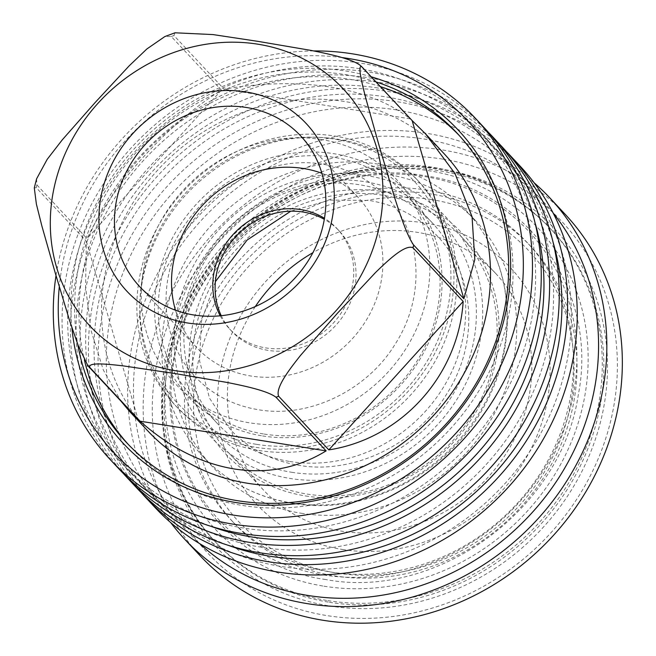 <?xml version="1.0" encoding="UTF-8"?>
<svg xmlns="http://www.w3.org/2000/svg" width="656" height="656" viewBox="0 0 656 656"><rect width="100%" height="100%" fill="white"/><g stroke="black" fill="none" stroke-linecap="round" stroke-linejoin="round"><path stroke-width="0.49" stroke-dasharray="3.28 2.46" d="M291.559 502.939A180.088 163.746 -43.1 0 0 469.573 427.064A180.088 163.746 -43.1 0 0 487.744 240.481A180.088 163.746 -43.1 0 0 465.981 210.469A180.088 163.746 -43.1 0 0 377.331 163.992A180.088 163.746 -43.1 0 0 188.034 256.717A180.088 163.746 -43.1 0 0 202.909 456.461A180.088 163.746 -43.1 0 0 231.396 480.192A180.088 163.746 -43.1 0 0 291.559 502.939M256.758 444.383A162.245 147.526 -43.1 0 0 446.072 315.749A162.245 147.526 -43.1 0 0 334.027 139.015A162.245 147.526 -43.1 0 0 144.714 267.648A162.245 147.526 -43.1 0 0 256.758 444.383M444.202 153.807A202.876 184.459 -43.1 0 0 344.326 101.459A202.876 184.459 -43.1 0 0 131.077 205.91A202.876 184.459 -43.1 0 0 147.838 430.935M36.58 178.858L36.908 184.959A202.876 184.459 -43.1 0 0 36.219 187.673L86.379 241.31L85.575 287.057L91.2 331.026L103.279 369.935L120.909 401.078M36.908 184.959L87.059 238.595C111.733 185.558 168.74 122.582 221.416 90.151L171.265 36.515L164.836 36.564M174.972 32.8L173.93 35.522L224.09 89.159C262.105 82.64 297.726 81.975 330.952 87.15C363.998 92.545 390.402 103.115 410.164 118.859L359.578 64.805M375.986 81.91A226.394 205.845 -43.1 0 0 345.54 74.628A226.394 205.845 -43.1 0 0 77.736 344.261M128.478 444.629A226.394 205.845 -43.1 0 0 130.659 446.998A226.394 205.845 -43.1 0 0 242.105 505.415A226.394 205.845 -43.1 0 0 480.077 388.852A226.394 205.845 -43.1 0 0 461.381 137.744A226.394 205.845 -43.1 0 0 459.167 135.415M380.373 86.608A226.394 205.845 -43.1 0 0 349.927 79.319A226.394 205.845 -43.1 0 0 84.419 360.078M371.189 76.785A229.338 208.518 -43.1 0 0 345.4 70.963A229.338 208.518 -43.1 0 0 71.881 327.639M341.833 57.548A242.564 220.547 -43.1 0 0 59.286 286.77M313.757 50.938A249.911 227.23 -43.1 0 0 56.014 275.594M484.202 127.715A249.911 227.23 -43.1 0 0 361.169 63.222A249.911 227.23 -43.1 0 0 98.474 191.896A249.911 227.23 -43.1 0 0 119.121 469.097M535.05 222.851A244.032 221.884 -43.1 0 0 488.269 140.671A244.032 221.884 -43.1 0 0 368.131 77.695A244.032 221.884 -43.1 0 0 111.618 203.344A244.032 221.884 -43.1 0 0 131.774 474.017A244.032 221.884 -43.1 0 0 210.633 526.21M359.767 68.749A244.032 221.884 -43.1 0 0 103.254 194.406A244.032 221.884 -43.1 0 0 123.41 465.079A244.032 221.884 -43.1 0 0 243.548 528.055A244.032 221.884 -43.1 0 0 500.061 402.407A244.032 221.884 -43.1 0 0 479.905 131.725A244.032 221.884 -43.1 0 0 359.767 68.749M502.176 146.928A249.911 227.23 -43.1 0 0 379.143 82.443A249.911 227.23 -43.1 0 0 116.448 211.117A249.911 227.23 -43.1 0 0 137.088 488.318M488.318 132.241A249.911 227.23 -43.1 0 0 369.533 72.16A249.911 227.23 -43.1 0 0 108.568 197.981A249.911 227.23 -43.1 0 0 123.361 473.501M553.024 242.064A244.032 221.884 -43.1 0 0 506.235 159.884A244.032 221.884 -43.1 0 0 386.105 96.916A244.032 221.884 -43.1 0 0 129.593 222.564A244.032 221.884 -43.1 0 0 149.74 493.238A244.032 221.884 -43.1 0 0 228.608 545.431M377.741 87.97A244.032 221.884 -43.1 0 0 121.229 213.626A244.032 221.884 -43.1 0 0 141.384 484.3A244.032 221.884 -43.1 0 0 261.523 547.276A244.032 221.884 -43.1 0 0 518.035 421.628A244.032 221.884 -43.1 0 0 497.879 150.946A244.032 221.884 -43.1 0 0 377.741 87.97M520.192 166.206A249.911 227.23 -43.1 0 0 397.159 101.713A249.911 227.23 -43.1 0 0 134.472 230.387A249.911 227.23 -43.1 0 0 155.111 507.588M506.284 151.462A249.911 227.23 -43.1 0 0 387.499 91.381A249.911 227.23 -43.1 0 0 126.534 217.202A249.911 227.23 -43.1 0 0 141.335 492.722M396.618 109.921A242.564 220.547 -43.1 0 0 141.655 234.807A242.564 220.547 -43.1 0 0 161.688 503.857A242.564 220.547 -43.1 0 0 281.096 566.448A242.564 220.547 -43.1 0 0 536.067 441.562A242.564 220.547 -43.1 0 0 516.034 172.512A242.564 220.547 -43.1 0 0 396.618 109.921M553.188 213.102A242.564 220.547 -43.1 0 0 543.201 201.564A242.564 220.547 -43.1 0 0 423.784 138.974A242.564 220.547 -43.1 0 0 168.822 263.86A242.564 220.547 -43.1 0 0 188.854 532.91A242.564 220.547 -43.1 0 0 199.686 543.652M534.156 182.794A249.911 227.23 -43.1 0 0 426.744 133.34A249.911 227.23 -43.1 0 0 170.339 251.986A249.911 227.23 -43.1 0 0 170.732 522.627M565.283 214.422A249.911 227.23 -43.1 0 0 442.259 149.929A249.911 227.23 -43.1 0 0 179.564 278.611A249.911 227.23 -43.1 0 0 200.203 555.812M442.595 159.088A242.564 220.547 -43.1 0 0 159.564 351.403A242.564 220.547 -43.1 0 0 327.073 615.615A242.564 220.547 -43.1 0 0 610.105 423.3A242.564 220.547 -43.1 0 0 442.595 159.088M329.525 605.939A232.273 211.191 -43.1 0 0 600.543 421.775A232.273 211.191 -43.1 0 0 440.143 168.772A232.273 211.191 -43.1 0 0 169.125 352.928A232.273 211.191 -43.1 0 0 329.525 605.939M329.386 602.274A229.338 208.518 -43.1 0 0 570.449 484.194A229.338 208.518 -43.1 0 0 551.507 229.821A229.338 208.518 -43.1 0 0 438.61 170.642A229.338 208.518 -43.1 0 0 197.546 288.722A229.338 208.518 -43.1 0 0 216.488 543.094A229.338 208.518 -43.1 0 0 329.386 602.274M323.556 574.943A211.691 192.479 -43.1 0 0 570.564 407.105A211.691 192.479 -43.1 0 0 424.375 176.513A211.691 192.479 -43.1 0 0 177.366 344.351A211.691 192.479 -43.1 0 0 323.556 574.943M427.294 190.183A202.876 184.459 -43.1 0 0 214.045 294.634A202.876 184.459 -43.1 0 0 230.797 519.659A202.876 184.459 -43.1 0 0 330.673 572.007A202.876 184.459 -43.1 0 0 543.922 467.556A202.876 184.459 -43.1 0 0 527.162 242.531A202.876 184.459 -43.1 0 0 427.294 190.183M430.844 193.979A202.876 184.459 -43.1 0 0 217.595 298.439A202.876 184.459 -43.1 0 0 234.356 523.455A202.876 184.459 -43.1 0 0 334.224 575.804A202.876 184.459 -43.1 0 0 547.473 471.352A202.876 184.459 -43.1 0 0 530.72 246.328A202.876 184.459 -43.1 0 0 430.844 193.979M431.049 199.473A198.465 180.449 -43.1 0 0 199.481 356.823A198.465 180.449 -43.1 0 0 336.528 573A198.465 180.449 -43.1 0 0 568.096 415.65A198.465 180.449 -43.1 0 0 431.049 199.473M342.481 549.482A173.471 157.727 -43.1 0 0 544.89 411.943A173.471 157.727 -43.1 0 0 425.096 222.991A173.471 157.727 -43.1 0 0 222.687 360.521A173.471 157.727 -43.1 0 0 342.481 549.482M255.299 306.557A158.768 144.361 -43.1 0 0 263.638 490.204A158.768 144.361 -43.1 0 0 341.801 531.18A158.768 144.361 -43.1 0 0 508.687 449.426A158.768 144.361 -43.1 0 0 495.575 273.322A158.768 144.361 -43.1 0 0 417.413 232.355A158.768 144.361 -43.1 0 0 312.904 252.691M307.115 494.075A158.768 144.361 -43.1 0 0 474.001 412.329A158.768 144.361 -43.1 0 0 460.889 236.226A158.768 144.361 -43.1 0 0 382.727 195.258A158.768 144.361 -43.1 0 0 215.84 277.004A158.768 144.361 -43.1 0 0 228.952 453.107A158.768 144.361 -43.1 0 0 307.115 494.075M305.573 495.952A161.712 147.034 -43.1 0 0 494.263 367.737A161.712 147.034 -43.1 0 0 382.587 191.593A161.712 147.034 -43.1 0 0 193.905 319.8A161.712 147.034 -43.1 0 0 305.573 495.952M301.202 513.246A180.088 163.746 -43.1 0 0 490.491 420.521A180.088 163.746 -43.1 0 0 475.625 220.777A180.088 163.746 -43.1 0 0 386.966 174.299A180.088 163.746 -43.1 0 0 197.669 267.025A180.088 163.746 -43.1 0 0 212.544 466.769A180.088 163.746 -43.1 0 0 301.202 513.246M366.729 175.57A160.925 146.321 -43.1 0 0 178.957 303.162A160.925 146.321 -43.1 0 0 290.091 478.454A160.925 146.321 -43.1 0 0 477.863 350.862A160.925 146.321 -43.1 0 0 366.729 175.57M291.649 472.271A154.357 140.351 -43.1 0 0 471.762 349.886A154.357 140.351 -43.1 0 0 365.162 181.753A154.357 140.351 -43.1 0 0 185.058 304.13A154.357 140.351 -43.1 0 0 291.649 472.271M289.78 461.48A147.01 133.668 -43.1 0 0 444.309 385.794A147.01 133.668 -43.1 0 0 432.165 222.728A147.01 133.668 -43.1 0 0 359.8 184.795A147.01 133.668 -43.1 0 0 205.271 260.489A147.01 133.668 -43.1 0 0 217.415 423.546A147.01 133.668 -43.1 0 0 289.78 461.48M264.147 434.067A147.01 133.668 -43.1 0 0 418.676 358.373A147.01 133.668 -43.1 0 0 406.531 195.316A147.01 133.668 -43.1 0 0 334.158 157.374A147.01 133.668 -43.1 0 0 179.629 233.069A147.01 133.668 -43.1 0 0 191.773 396.126A147.01 133.668 -43.1 0 0 264.147 434.067M262.613 435.937A149.945 136.341 -43.1 0 0 437.577 317.053A149.945 136.341 -43.1 0 0 334.019 153.717A149.945 136.341 -43.1 0 0 159.064 272.601A149.945 136.341 -43.1 0 0 262.613 435.937M256.012 447.335A165.386 150.372 -43.1 0 0 429.852 362.178A165.386 150.372 -43.1 0 0 416.191 178.744A165.386 150.372 -43.1 0 0 334.773 136.063A165.386 150.372 -43.1 0 0 160.933 221.22A165.386 150.372 -43.1 0 0 174.594 404.654A165.386 150.372 -43.1 0 0 256.012 447.335M258.931 450.467A165.386 150.372 -43.1 0 0 432.78 365.31A165.386 150.372 -43.1 0 0 419.118 181.868A165.386 150.372 -43.1 0 0 337.701 139.195A165.386 150.372 -43.1 0 0 163.861 224.344A165.386 150.372 -43.1 0 0 177.514 407.786A165.386 150.372 -43.1 0 0 258.931 450.467M321.415 139.531A150.536 136.874 -43.1 0 0 145.763 258.882A150.536 136.874 -43.1 0 0 249.723 422.858A150.536 136.874 -43.1 0 0 425.375 303.507A150.536 136.874 -43.1 0 0 321.415 139.531M220.219 315.798A73.505 66.83 -43.1 0 0 229.584 328.943A73.505 66.83 -43.1 0 0 265.77 347.91A73.505 66.83 -43.1 0 0 343.031 310.058A73.505 66.83 -43.1 0 0 336.963 228.534A73.505 66.83 -43.1 0 0 324.482 218.309M221.236 315.7A73.505 66.83 -43.1 0 0 231.88 331.395A73.505 66.83 -43.1 0 0 268.066 350.37A73.505 66.83 -43.1 0 0 345.327 312.518A73.505 66.83 -43.1 0 0 339.259 230.994A73.505 66.83 -43.1 0 0 324.31 219.317M175.472 310.206A110.257 100.253 -43.1 0 0 196.677 347.557A110.257 100.253 -43.1 0 0 250.953 376.011A110.257 100.253 -43.1 0 0 366.852 319.242A110.257 100.253 -43.1 0 0 357.741 196.948A110.257 100.253 -43.1 0 0 321.899 173.291M36.219 187.673L34.292 187.887M86.379 241.31L138.096 419.455M410.164 118.859L224.09 89.159M221.416 90.151L87.059 238.595M173.93 35.522A202.876 184.459 -43.1 0 0 171.265 36.515M327.836 600.617A229.338 208.518 -43.1 0 0 568.891 482.529A229.338 208.518 -43.1 0 0 549.958 228.165A229.338 208.518 -43.1 0 0 437.052 168.977A229.338 208.518 -43.1 0 0 195.996 287.057A229.338 208.518 -43.1 0 0 214.938 541.43A229.338 208.518 -43.1 0 0 327.836 600.617M323.974 586.185A220.719 200.687 -43.1 0 0 581.519 411.189A220.719 200.687 -43.1 0 0 429.09 170.765A220.719 200.687 -43.1 0 0 171.552 345.761A220.719 200.687 -43.1 0 0 323.974 586.185M361.989 66.953A202.876 184.459 -43.1 0 0 360.013 65.223M231.396 480.192C249.944 492.033 270.321 499.741 292.527 503.324C365.958 516.198 448.335 473.903 484.686 405.326C513.656 353.461 515.091 289.173 487.744 240.481M215.365 281.703L201.499 320.833L199.555 360.866L209.535 398.2L230.404 429.623C248.583 448.811 271.313 460.701 298.595 465.293C352.625 474.854 415.551 445.137 446.285 394.674C479.725 343.014 475.19 275.069 437.363 236.103C419.184 216.915 396.454 205.033 369.172 200.441L329.886 200.088L290.78 211.183M386.933 197.39C370.132 179.646 349.107 168.649 323.859 164.402C269.19 154.48 205.115 188.871 179.81 242.663C156.563 288.64 163.442 343.769 195.152 376.716C211.954 394.453 232.987 405.449 258.234 409.697C308.254 418.561 366.638 391.009 395.133 344.211C426.138 296.299 421.906 233.397 386.933 197.39M461.381 137.744L456.994 133.053M131.774 474.017L123.41 465.079M149.74 493.238L141.384 484.3M188.854 532.91L161.688 503.857M551.507 229.821L549.958 228.165C518.781 195.414 480.356 175.234 434.69 167.616C341.046 151.224 236.308 205.098 190.15 292.396C144.336 373.477 154.119 478.265 214.938 541.43L216.488 543.094M325.802 579.543C224.04 565.841 153.012 463.718 173.373 360.825C190.027 246.254 314.577 154.906 425.892 175.939C527.785 189.658 598.821 292.01 578.264 394.994C561.438 509.425 436.994 600.543 325.802 579.543M234.356 523.455L230.797 519.659M495.575 273.322L460.889 236.226M475.625 220.777L465.981 210.469M432.165 222.728L406.531 195.316M419.118 181.868L416.191 178.744M339.259 230.994L336.963 228.534M357.741 196.948L300.694 135.94M196.677 347.557L139.621 286.549M231.88 331.395L229.584 328.943M177.514 407.786L174.594 404.654M217.415 423.546L191.773 396.126M212.544 466.769L202.909 456.461M263.638 490.204L228.952 453.107M530.72 246.328L527.162 242.531M543.201 201.564L516.034 172.512M506.235 159.884L497.879 150.946M488.269 140.671L479.905 131.725M130.659 446.998L126.264 442.3"/><path stroke-width="0.98" d="M120.909 401.078L129.158 410.959L147.838 430.935A202.876 184.459 -43.1 0 0 247.706 483.283A202.876 184.459 -43.1 0 0 460.955 378.832A202.876 184.459 -43.1 0 0 444.202 153.807L425.523 133.84L412.148 120.589L361.989 66.953C357.02 63.517 362.161 84.025 365.736 98.105L379.504 147.042L394.527 197.292C399.529 212.79 407.105 236.127 413.706 245.09L463.866 298.726L474.813 259.596L472.058 216.718L455.026 173.594L425.523 133.84M360.013 65.223C351.354 58.573 327.196 53.644 311.1 50.422L258.653 41.476L212.929 34.571L174.972 32.8L164.836 36.564L146.846 48.987L129.199 65.821L95.317 102.336L62.312 139.802L47.191 159.342L36.58 178.858L34.292 187.887L36.383 204.082L41.853 225.918L55.186 272.757L69.626 320.727L78.22 345.548L87.937 365.818A202.876 184.459 -43.1 0 0 89.921 367.549L140.072 421.185C169.773 447.548 201.195 463.48 234.331 468.983C267.459 474.058 298.07 468.023 326.147 450.877L275.996 397.241A202.876 184.459 -43.1 0 0 278.661 396.257C274.946 387.753 290.436 368.098 300.817 355.06L337.586 313.068L375.642 272.404C387.589 260.801 405.203 243.917 413.018 247.812L463.177 301.448C458.372 375.724 401.374 438.708 328.82 449.893L278.661 396.257M87.937 365.818L138.096 419.455L129.158 410.959M77.736 344.261A226.394 205.845 -43.1 0 0 126.264 442.3A226.394 205.845 -43.1 0 0 237.718 500.725A226.394 205.845 -43.1 0 0 475.69 384.162A226.394 205.845 -43.1 0 0 456.994 133.053A226.394 205.845 -43.1 0 0 375.986 81.91M459.167 135.415A226.394 205.845 -43.1 0 0 380.373 86.608M71.881 327.639A229.338 208.518 -43.1 0 0 236.185 502.594A229.338 208.518 -43.1 0 0 500.003 334.011A229.338 208.518 -43.1 0 0 371.189 76.785M59.286 286.77A242.564 220.547 -43.1 0 0 233.036 515.05A242.564 220.547 -43.1 0 0 516.059 322.736A242.564 220.547 -43.1 0 0 348.557 58.515A242.564 220.547 -43.1 0 0 341.833 57.548M56.014 275.594A249.911 227.23 -43.1 0 0 110.339 459.708A249.911 227.23 -43.1 0 0 233.372 524.201A249.911 227.23 -43.1 0 0 496.067 395.527A249.911 227.23 -43.1 0 0 475.428 118.326A249.911 227.23 -43.1 0 0 352.395 53.833A249.911 227.23 -43.1 0 0 313.757 50.938M110.339 459.708L119.121 469.097A249.911 227.23 -43.1 0 0 242.146 533.59A249.911 227.23 -43.1 0 0 504.841 404.908A249.911 227.23 -43.1 0 0 484.202 127.715L475.428 118.326M210.633 526.21A244.032 221.884 -43.1 0 0 251.912 536.993A244.032 221.884 -43.1 0 0 477.609 453.075A244.032 221.884 -43.1 0 0 535.05 222.851M123.361 473.501A249.911 227.23 -43.1 0 0 127.477 478.035L137.088 488.318A249.911 227.23 -43.1 0 0 260.12 552.811A249.911 227.23 -43.1 0 0 522.816 424.129A249.911 227.23 -43.1 0 0 502.176 146.928L492.566 136.653A249.911 227.23 -43.1 0 0 488.318 132.241M127.477 478.035A249.911 227.23 -43.1 0 0 250.51 542.528A249.911 227.23 -43.1 0 0 513.205 413.854A249.911 227.23 -43.1 0 0 492.566 136.653M228.608 545.431A244.032 221.884 -43.1 0 0 269.878 556.214A244.032 221.884 -43.1 0 0 495.583 472.295A244.032 221.884 -43.1 0 0 553.024 242.064M141.335 492.722A249.911 227.23 -43.1 0 0 145.452 497.256L155.111 507.588A249.911 227.23 -43.1 0 0 278.144 572.081A249.911 227.23 -43.1 0 0 540.831 443.399A249.911 227.23 -43.1 0 0 520.192 166.206L510.532 155.874A249.911 227.23 -43.1 0 0 506.284 151.462M145.452 497.256A249.911 227.23 -43.1 0 0 268.484 561.749A249.911 227.23 -43.1 0 0 531.171 433.067A249.911 227.23 -43.1 0 0 510.532 155.874M199.686 543.652A242.564 220.547 -43.1 0 0 308.263 595.509A242.564 220.547 -43.1 0 0 558.855 477.699A242.564 220.547 -43.1 0 0 553.188 213.102M170.732 522.627A249.911 227.23 -43.1 0 0 184.689 539.224A249.911 227.23 -43.1 0 0 307.721 603.709A249.911 227.23 -43.1 0 0 570.417 475.034A249.911 227.23 -43.1 0 0 549.777 197.833A249.911 227.23 -43.1 0 0 534.156 182.794M184.689 539.224L200.203 555.812A249.911 227.23 -43.1 0 0 323.236 620.305A249.911 227.23 -43.1 0 0 585.931 491.623A249.911 227.23 -43.1 0 0 565.283 214.422L549.777 197.833M324.482 218.309A73.505 66.83 -43.1 0 0 300.776 209.567A73.505 66.83 -43.1 0 0 228.444 240.096A73.505 66.83 -43.1 0 0 220.219 315.798M324.31 219.317A73.505 66.83 -43.1 0 0 303.072 212.019A73.505 66.83 -43.1 0 0 231.699 241.318A73.505 66.83 -43.1 0 0 221.236 315.7M321.899 173.291A110.257 100.253 -43.1 0 0 303.466 168.494A110.257 100.253 -43.1 0 0 201.572 206.32A110.257 100.253 -43.1 0 0 175.472 310.206M193.905 315.003A110.257 100.253 -43.1 0 0 309.796 258.234A110.257 100.253 -43.1 0 0 300.694 135.94A110.257 100.253 -43.1 0 0 246.41 107.486A110.257 100.253 -43.1 0 0 130.519 164.254A110.257 100.253 -43.1 0 0 139.621 286.549A110.257 100.253 -43.1 0 0 193.905 315.003M187.378 322.957A122.754 111.61 -43.1 0 0 330.608 225.639A122.754 111.61 -43.1 0 0 245.836 91.93A122.754 111.61 -43.1 0 0 102.607 189.248A122.754 111.61 -43.1 0 0 187.378 322.957M89.921 367.549C87.01 361.817 108.806 364.228 123.451 365.909L174.644 373.502L227.025 382.432C243.212 385.687 267.156 390.533 275.996 397.241M359.578 64.805L361.989 66.953M312.904 252.691A158.768 144.361 -43.1 0 0 255.299 306.557M84.419 360.078A226.394 205.845 -43.1 0 0 128.478 444.629M140.072 421.185L326.147 450.877M328.82 449.893L463.177 301.448M463.866 298.726L412.148 120.589M257.915 44.198A173.471 157.727 -43.1 0 0 55.506 181.737A173.471 157.727 -43.1 0 0 175.3 370.689A173.471 157.727 -43.1 0 0 377.708 233.151A173.471 157.727 -43.1 0 0 257.915 44.198M413.018 247.812A202.876 184.459 -43.1 0 0 413.706 245.09M290.78 211.183L247.099 240.055L215.365 281.703"/></g></svg>
